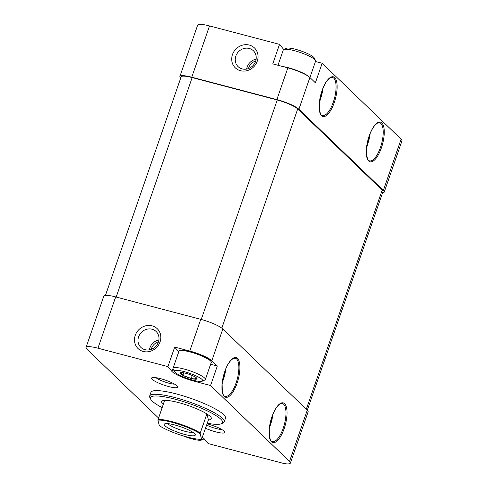 <?xml version="1.0" encoding="UTF-8"?>
<svg xmlns="http://www.w3.org/2000/svg" width="488" height="488" viewBox="0 0 488 488"><rect width="100%" height="100%" fill="white"/><g stroke="black" fill="none" stroke-linecap="round" stroke-linejoin="round"><path stroke-width="0.73" d="M277.983 65.264L283.278 49.977A17.098 3.203 19.1 0 1 283.778 49.502L286.377 48.294A14.994 2.812 19.1 0 1 299.656 50.502A14.994 2.812 19.1 0 1 313.583 57.163A14.994 2.812 19.1 0 1 314.193 57.926L315.492 60.482A17.098 3.203 19.1 0 1 315.59 61.165L309.923 77.531M196.286 377.724L196.914 378.999A9.022 1.69 19.1 0 0 196.743 378.139A9.022 1.69 19.1 0 0 194.303 376.492L194.078 376.376A9.022 1.69 19.1 0 0 185.965 373.326L185.684 373.253A9.022 1.69 19.1 0 0 180.651 372.564A9.022 1.69 19.1 0 0 180.182 372.716L180.121 372.759C181.268 372.801 182.14 373.637 182.732 375.266A9.022 1.69 19.1 0 1 180.121 372.759M191.07 378.432L182.957 375.382A9.022 1.69 19.1 0 0 191.07 378.432L191.351 378.505C193.468 377.889 195.304 378.072 196.853 379.042A9.022 1.69 19.1 0 1 191.351 378.505M315.474 61.5L322.153 63.257L315.388 82.789L309.892 77.507A18.41 3.453 -160.9 0 0 287.847 67.862L272.761 63.891L279.526 44.359L283.565 49.264A18.41 3.453 -160.9 0 0 283.809 49.483M382.549 192.882A18.41 3.453 -160.9 0 0 384.215 192.107L401.966 140.837A18.41 3.453 -160.9 0 0 401.112 139.165L322.153 63.257M279.526 44.359L209.529 25.931A18.41 3.453 -160.9 0 0 197.628 25.193L179.877 76.463A18.41 3.453 -160.9 0 0 180.7 78.104M384.215 192.107A18.41 3.453 -160.9 0 0 383.361 190.436L298.9 109.239A18.41 3.453 -160.9 0 0 276.855 99.601L191.772 77.202A18.41 3.453 -160.9 0 0 179.877 76.463M240.444 70.699A13.81 12.566 133.9 0 1 236.357 48.648A13.81 12.566 133.9 0 1 257.847 54.302A13.81 12.566 133.9 0 1 240.444 70.699M202.349 437.449A18.41 3.453 -160.9 0 1 204.435 439.029L208.187 443.586L284.223 463.6A18.41 3.453 -160.9 0 0 290.372 463.1A18.41 3.453 -160.9 0 0 289.518 461.428L210.56 385.52L217.325 365.994L211.822 360.705A18.41 3.453 -160.9 0 0 189.783 351.061L174.698 347.09L167.933 366.622L97.936 348.194A18.41 3.453 -160.9 0 0 86.034 347.456A18.41 3.453 -160.9 0 0 86.888 349.127L158.515 417.984M290.372 463.1L308.123 411.829A18.41 3.453 -160.9 0 0 307.269 410.158L222.815 328.967A18.41 3.453 -160.9 0 0 200.769 319.323L115.686 296.924A18.41 3.453 -160.9 0 0 103.785 296.185L86.034 347.456M152.097 325.825A13.81 12.566 -46.1 0 0 134.694 342.222A13.81 12.566 -46.1 0 0 156.191 347.877A13.81 12.566 -46.1 0 0 152.097 325.825M167.933 366.622L171.971 371.527A18.41 3.453 -160.9 0 0 194.017 381.165L210.56 385.52M177.04 385.886A13.81 2.586 19.1 0 1 177.601 386.587A13.81 2.586 19.1 0 1 163.785 385.062A13.81 2.586 19.1 0 1 151.988 377.718A13.81 2.586 19.1 0 1 164.212 379.749A13.81 2.586 19.1 0 1 177.04 385.886M207.071 423.822A13.81 2.586 19.1 0 1 224.181 431.203A13.81 2.586 19.1 0 1 224.742 431.904A13.81 2.586 19.1 0 1 219.161 432.649A13.81 2.586 19.1 0 1 205.533 428.263M224.218 421.852L225.486 418.185A39.455 7.393 -160.9 0 0 223.656 414.611A39.455 7.393 -160.9 0 0 183.433 395.945A39.455 7.393 -160.9 0 0 150.92 392.37L149.651 396.03A39.455 7.393 19.1 0 1 182.164 399.611A39.455 7.393 19.1 0 1 222.388 418.271A39.455 7.393 19.1 0 1 224.218 421.852A39.455 7.393 19.1 0 1 223.071 422.944L221.442 423.7A38.137 7.149 19.1 0 1 207.272 423.242M307.3 410.188L382.97 191.674A17.098 3.203 -160.9 0 0 382.177 190.125L297.717 108.928A17.098 3.203 -160.9 0 0 277.251 99.979L192.168 77.58A17.098 3.203 -160.9 0 0 181.115 76.891L105.451 295.405M162.107 407.602A38.137 7.149 19.1 0 1 150.688 399.196A38.137 7.149 19.1 0 1 178.492 400.13A38.137 7.149 19.1 0 1 220.783 419.18A38.137 7.149 19.1 0 1 221.442 423.7M157.899 420.15L164.602 400.398A26.303 4.929 -160.9 0 0 161.656 401.551A26.303 4.929 -160.9 0 0 163.254 404.284A26.303 4.929 19.1 0 1 161.656 401.551A26.303 4.929 19.1 0 1 183.329 403.942A26.303 4.929 19.1 0 1 210.145 416.38A26.303 4.929 19.1 0 1 211.365 418.765A26.303 4.929 19.1 0 1 208.419 419.924A26.303 4.929 -160.9 0 0 211.365 418.765A26.303 4.929 -160.9 0 0 206.869 413.934L208.419 419.924L201.599 439.237A25.779 4.831 19.1 0 1 181.194 435.265A25.779 4.831 19.1 0 1 159.332 425.695L157.899 420.15A25.779 4.831 19.1 0 1 178.309 424.121A25.779 4.831 19.1 0 1 200.165 433.686L201.599 439.237M150.688 399.196L149.877 397.598A39.455 7.393 19.1 0 1 149.651 396.03M221.662 429.44A11.017 2.062 19.1 0 1 206.625 425.109M174.527 384.123A11.017 2.062 19.1 0 1 164.859 381.976A11.017 2.062 19.1 0 1 155.928 377.681M152.036 329.217A11.017 10.022 -46.1 0 0 139.69 334.53A11.017 10.022 -46.1 0 0 140.861 347.383A11.017 10.022 -46.1 0 0 155.721 346.389A11.017 10.022 -46.1 0 0 156.129 331.505A11.017 10.022 -46.1 0 0 152.036 329.217M242.176 68.912A11.017 10.022 133.9 0 1 238.083 66.624A11.017 10.022 133.9 0 1 238.492 51.734A11.017 10.022 133.9 0 1 253.351 50.746A11.017 10.022 133.9 0 1 254.523 63.599A11.017 10.022 133.9 0 1 242.176 68.912M173.002 368.544L171.971 371.527M174.698 347.09L178.706 351.958M210.645 364.231L217.325 365.994M174.436 371.569L173.136 369.013A17.098 3.203 19.1 0 1 173.039 368.33L178.956 351.244A17.098 3.203 19.1 0 1 179.456 350.768L180.102 350.463A16.568 3.105 19.1 0 1 194.779 352.903A16.568 3.105 19.1 0 1 210.169 360.266A16.568 3.105 19.1 0 1 210.846 361.114L211.17 361.748A17.098 3.203 19.1 0 1 211.267 362.431L205.35 379.518A17.098 3.203 19.1 0 1 204.85 379.993L202.245 381.201A14.994 2.812 19.1 0 1 187.599 378.535A14.994 2.812 19.1 0 1 174.436 371.569A14.994 2.812 19.1 0 1 185.361 371.935A14.994 2.812 19.1 0 1 201.989 379.426A14.994 2.812 19.1 0 1 202.245 381.201M283.382 49.788L283.565 49.264M201.879 438.822A14.994 2.812 19.1 0 1 201.623 439.999A14.994 2.812 19.1 0 1 182.945 435.815M283.034 66.594A17.098 3.203 19.1 0 1 308.654 76.494M283.778 49.502A17.098 3.203 19.1 0 1 298.912 52.015A17.098 3.203 19.1 0 1 314.797 59.615A17.098 3.203 19.1 0 1 315.492 60.482M183.665 372.795L182.957 375.382M173.039 368.33A17.098 3.203 19.1 0 1 187.124 369.886A17.098 3.203 19.1 0 1 204.557 377.968A17.098 3.203 19.1 0 1 205.35 379.518M179.456 350.768A17.098 3.203 19.1 0 1 194.59 353.281A17.098 3.203 19.1 0 1 210.474 360.882A17.098 3.203 19.1 0 1 211.17 361.748M192.266 375.522L191.241 378.499M184.659 434.411A16.439 3.08 19.1 0 1 169.098 428.519A16.439 3.08 19.1 0 1 164.694 423.852A16.439 3.08 19.1 0 1 180.755 426.78A16.439 3.08 19.1 0 1 195.188 434.418A16.439 3.08 19.1 0 1 184.659 434.411M158.008 419.436A26.303 4.929 19.1 0 1 200.275 432.978L200.165 433.686M200.275 432.978L206.869 413.934M192.833 432.283A13.81 2.586 19.1 0 1 184.72 431.215A13.81 2.586 19.1 0 1 167.86 423.633M334.719 77.623A20.514 7.582 -75.3 0 1 330.138 111.288A20.514 7.582 -75.3 0 1 319.524 101.083A20.514 7.582 -75.3 0 1 334.719 77.623M381.86 122.939A20.514 7.582 -75.3 0 1 377.279 156.605A20.514 7.582 -75.3 0 1 366.665 146.4A20.514 7.582 -75.3 0 1 381.86 122.939M309.892 77.507L298.9 109.239M401.112 139.165L383.361 190.436M209.529 25.931L191.772 77.202M287.847 67.862L276.855 99.601M200.769 319.323L189.783 351.061M222.815 328.967L211.822 360.705M307.269 410.158L289.518 461.428M237.504 358.381A20.514 7.582 -75.3 0 1 232.916 392.047A20.514 7.582 -75.3 0 1 222.302 381.842A20.514 7.582 -75.3 0 1 237.504 358.381M284.638 403.698A20.514 7.582 -75.3 0 1 280.057 437.364A20.514 7.582 -75.3 0 1 269.443 427.159A20.514 7.582 -75.3 0 1 284.638 403.698M115.686 296.924L97.936 348.194M382.177 190.125L306.305 409.231M297.717 108.928L221.814 328.131M277.251 99.979L201.251 319.451M192.168 77.58L116.168 297.052M283.674 404.241A19.727 7.289 -75.3 0 1 283.839 426.335A19.727 7.289 -75.3 0 1 272.316 441.628C270.48 442.207 269.455 438.224 269.236 429.678L272.847 414.538C274.445 410.646 276.184 407.675 278.075 405.638L280.246 403.869L282.357 403.478A19.727 7.289 -75.3 0 1 283.674 404.241M272.926 414.349A19.727 7.289 -75.3 0 1 269.455 427.519M236.54 358.924A19.727 7.289 -75.3 0 1 236.704 381.012A19.727 7.289 -75.3 0 1 225.175 396.311C223.339 396.89 222.314 392.907 222.095 384.361L225.706 369.221C227.304 365.329 229.049 362.358 230.934 360.321L233.105 358.552L235.222 358.155A19.727 7.289 -75.3 0 1 236.54 358.924M225.785 369.032A19.727 7.289 -75.3 0 1 222.314 382.202M380.896 123.482A19.727 7.289 -75.3 0 1 381.061 145.577A19.727 7.289 -75.3 0 1 369.538 160.869C367.702 161.449 366.677 157.465 366.457 148.919L370.069 133.779C371.667 129.887 373.405 126.917 375.296 124.879L377.462 123.11L379.579 122.72A19.727 7.289 -75.3 0 1 380.896 123.482M370.148 133.59A19.727 7.289 -75.3 0 1 366.677 146.76M333.761 78.165A19.727 7.289 -75.3 0 1 333.926 100.253A19.727 7.289 -75.3 0 1 322.397 115.552C320.561 116.132 319.536 112.148 319.317 103.602L322.928 88.462C324.526 84.57 326.271 81.6 328.156 79.562L330.327 77.793L332.444 77.397A19.727 7.289 -75.3 0 1 333.761 78.165M323.007 88.273A19.727 7.289 -75.3 0 1 319.536 101.443M158.472 341.807A9.699 8.827 -46.1 0 0 151.249 349.323M158.899 339.971A11.017 10.022 -46.1 0 0 149.438 349.817M246.66 69.058A11.017 10.022 133.9 0 1 256.121 59.213M248.471 68.564A9.699 8.827 133.9 0 1 255.694 61.049M194.248 380.5L194.017 381.165M201.623 439.999L204.191 438.803"/></g></svg>
